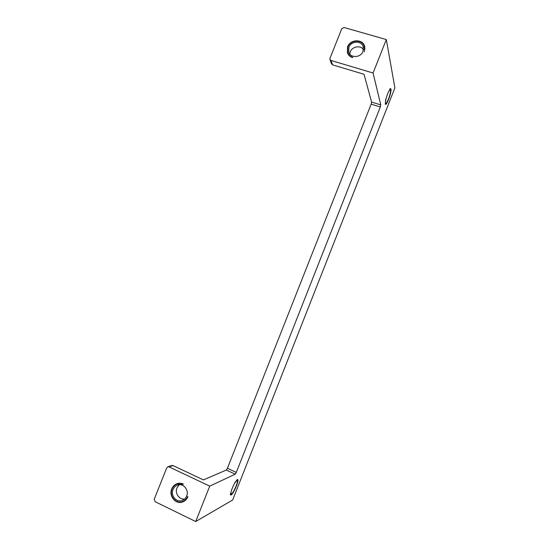 <?xml version="1.0" encoding="UTF-8"?>
<svg xmlns="http://www.w3.org/2000/svg" width="549" height="549" viewBox="0 0 549 549"><rect width="100%" height="100%" fill="white"/><g stroke="black" fill="none" stroke-linecap="round" stroke-linejoin="round"><path stroke-width="0.82" d="M348.313 54.55L347.75 52.69C348.656 54.982 350.331 56.513 352.767 57.295L352.636 57.624C350.097 56.815 348.354 55.223 347.414 52.834L347.544 46.885C350.18 39.199 362.669 38.677 364.632 46.226L364.371 51.798L364.282 46.342C362.395 39.103 350.406 39.603 347.881 46.981L347.75 52.69M187.628 496.557C186.653 498.897 185.068 500.53 182.872 501.463C176.243 504.51 168.914 496.042 172.057 489.063C173.107 486.558 174.836 484.877 177.245 484.005L183.16 484.383L183.297 484.033C181.28 483.099 179.228 482.969 177.149 483.635C174.637 484.541 172.832 486.297 171.734 488.912C168.461 496.179 176.099 505.005 183.009 501.82C185.294 500.846 186.941 499.144 187.95 496.715L187.628 496.557M185.301 500.434L184.876 500.503M385.563 99.609L385.467 104.317C386.921 105.387 391.718 92.108 390.943 89.144L390.627 88.581L389.68 89.171L390.524 88.897L390.826 89.439C391.567 92.28 386.97 105.037 385.576 104.001L385.563 99.609M237.058 479.853L237.456 479.799C239.302 480.039 233.634 493.585 231.232 494.649L230.793 494.731L230.36 493.599L230.649 495.04L231.108 494.958C233.613 493.846 239.515 479.744 237.593 479.49L234.663 482.804L237.058 479.853M385.631 102.636C384.904 100.316 388.994 88.897 390.215 89.844L390.476 90.317C391.135 92.795 387.1 103.974 385.885 103.061L385.631 102.636M231.596 493.723L231.211 493.791C229.564 493.606 234.67 481.5 236.694 480.78L237.044 480.725C238.664 480.938 233.696 492.81 231.596 493.723M184.656 499C179.262 499.94 174.623 493.187 176.97 487.883L179.214 484.767M173.024 489.53C173.937 487.347 175.447 485.872 177.54 485.11C183.249 482.852 189.309 490.099 186.646 496.083C185.795 498.142 184.395 499.576 182.467 500.386C176.668 503.021 170.279 495.63 173.024 489.53M349.754 54.022L350.248 51.887C352.142 46.466 360.494 44.963 363.493 49.54M348.883 47.276C351.092 40.832 361.565 40.379 363.225 46.699L363.019 51.4C360.83 57.741 350.626 58.318 348.759 52.251L348.883 47.276M171.741 465.518L173.01 465.566L169.03 466.876L209.718 486.126L235.226 474.192L226.318 470.054L227.416 468.283L371.165 104.138L371.598 102.059L364.028 74.293L332.591 64.857L331.548 63.835M169.03 466.876L167.912 466.774L166.738 467.858L154.248 499.185L155.147 501.711L195.712 521.55L209.718 486.126M173.01 465.566L203.418 479.908L226.318 470.054M195.712 521.55L232.666 499.988L394.896 87.861L386.304 39.555L373.073 73.017L380.766 104.893L380.313 106.973L371.165 104.138M227.416 468.283L236.303 472.401L380.313 106.973M236.303 472.401L235.226 474.192M331.603 64L329.976 59.573L329.976 58.304L341.78 28.685L344.099 27.512L386.304 39.555M329.976 59.573L330.972 60.445L373.073 73.017M364.502 47.235L364.968 49.108M330.972 60.445L332.591 64.857M371.598 102.059L380.766 104.893M185.631 500.146L183.778 501.024M183.956 501.367L183.009 501.82M385.185 103.885L385.576 104.001M390.065 88.76L390.456 88.876M237.065 479.613L237.456 479.799M363.424 47.468L363.225 46.699M167.912 466.774L171.906 465.463M183.256 500.009L182.467 500.386M179.152 483.237L177.245 484.005M364.859 47.152L364.632 46.226M230.347 494.519L230.745 494.704"/></g></svg>

